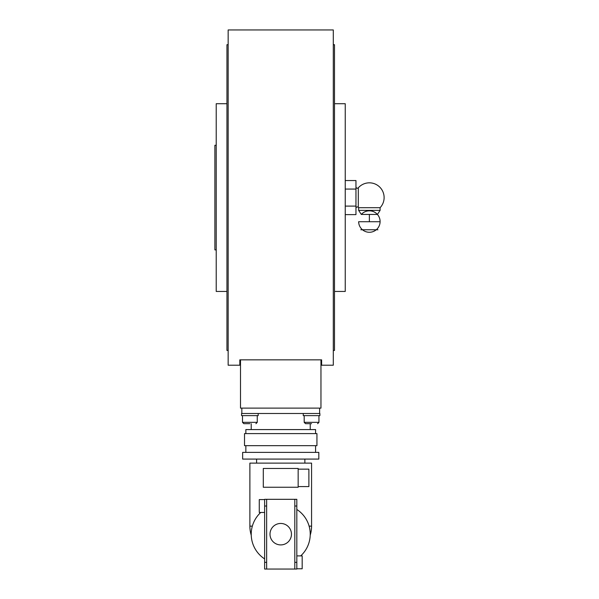 <?xml version="1.0" encoding="UTF-8"?>
<svg xmlns="http://www.w3.org/2000/svg" width="599" height="599" viewBox="0 0 599 599"><rect width="100%" height="100%" fill="white"/><g stroke="black" fill="none" stroke-linecap="round" stroke-linejoin="round"><path stroke-width="0.9" d="M333.299 365.21L333.299 29.95L228.159 29.95L228.159 365.21L239.825 365.21L239.825 359.849L321.626 359.849L321.626 365.21L333.299 365.21M226.954 291.451L216.224 291.451L216.224 103.709L226.954 103.709M228.159 350.46L226.954 350.46L226.954 44.7L228.159 44.7M320.959 359.849L320.959 408.121L240.499 408.121L240.499 359.849M304.195 415.631L304.195 422.34L318.945 422.34L318.945 415.631M304.195 422.34L305.535 423.68L311.57 423.68M242.505 415.631L242.505 422.34L257.256 422.34L257.256 415.631M243.845 423.68L242.505 422.34L243.845 423.68L249.88 423.68M258.199 415.631L258.199 413.49L241.569 413.49L241.569 415.631L258.199 415.631M319.888 415.631L319.888 413.49L303.259 413.49L303.259 415.631L319.888 415.631M216.224 145.28L214.884 145.28L214.884 249.88L216.224 249.88M334.504 103.709L345.234 103.709L345.234 291.451L334.504 291.451M333.299 44.7L334.504 44.7L334.504 350.46L333.299 350.46M345.234 189.067L355.956 189.067L355.956 180.546L345.234 180.546M345.234 214.614L355.956 214.614L355.956 189.067M345.234 206.101L355.956 206.101M358.644 207.703L358.644 210.384L380.095 210.384L380.095 207.703L358.644 207.703A14.75 14.75 0 0 1 358.307 207.336L358.307 187.824C357.124 188.588 356.338 188.296 355.956 186.933M380.095 210.384L377.415 214.442L369.373 214.442L369.373 221.72L380.095 221.72A10.73 10.73 0 0 0 377.415 214.442M358.644 210.384L361.324 214.442L369.373 214.442M361.324 214.442A10.73 10.73 0 0 1 378.396 215.745A10.73 10.73 0 0 1 372.473 231.813A10.73 10.73 0 0 1 358.644 221.72L369.373 221.72M360.8 229.769L377.939 229.769M245.86 433.601L245.86 429.58L315.591 429.58L315.591 433.601M280.729 433.601L316.938 433.601L316.938 445.671L244.519 445.671L244.519 433.601L280.729 433.601M280.729 452.38L318.81 452.38L318.81 459.081L242.64 459.081L242.64 452.38L280.729 452.38M296.819 509.457A29.501 29.501 0 0 1 300.691 555.909M280.729 523.451A10.73 10.73 0 0 1 291.458 534.181A10.73 10.73 0 0 1 280.729 544.91A10.73 10.73 0 0 1 269.999 534.181A10.73 10.73 0 0 1 280.729 523.451M296.819 568.78L302.181 568.78L302.181 555.909L296.819 555.909M264.631 499.581L259.27 499.581L259.27 512.459L264.631 512.459M252.344 526.139L249.88 526.139L249.88 463.109L311.57 463.109L311.57 526.139L309.114 526.139M297.082 487.249L264.369 487.249M298.16 486.575L308.889 486.575L308.889 469.144L298.16 469.144M298.16 487.249L263.29 487.249L263.29 468.47L298.16 468.47L298.16 487.249M266.645 499.319L264.631 499.319L264.631 569.05L294.805 569.05L294.805 499.319L266.645 499.319L266.645 569.05M294.805 569.05L296.819 569.05L296.819 499.319L294.805 499.319M264.631 558.912A29.501 29.501 0 0 1 260.767 512.459M241.839 408.121L241.839 413.49L319.619 413.49L319.619 408.121M266.645 506.02L264.631 506.02M266.645 562.341L264.631 562.341M296.819 562.341L294.805 562.341M296.819 506.02L294.805 506.02M318.945 422.34L317.605 423.68L318.945 422.34M257.256 422.34L255.915 423.68M380.095 207.703A14.75 14.75 0 0 0 369.373 182.83A14.75 14.75 0 0 0 358.307 187.824M358.307 207.336C357.124 206.573 356.338 206.865 355.956 208.227M310.23 429.58L310.23 423.68M315.591 452.38L315.591 445.671M304.869 463.109L304.869 459.081M249.88 526.139A30.841 30.841 0 0 0 251.243 535.192M310.215 535.192A30.841 30.841 0 0 0 311.57 526.139M256.589 463.109L256.589 459.081M245.86 452.38L245.86 445.671M251.221 429.58L251.221 423.68"/></g></svg>
